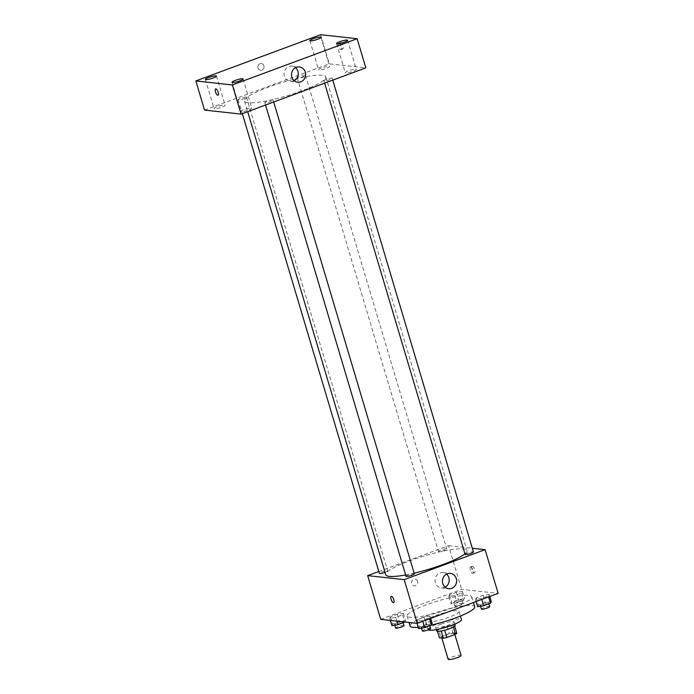 <?xml version="1.0" encoding="UTF-8"?>
<svg xmlns="http://www.w3.org/2000/svg" width="694" height="694" viewBox="0 0 694 694"><rect width="100%" height="100%" fill="white"/><g stroke="black" fill="none" stroke-linecap="round" stroke-linejoin="round"><path stroke-width="0.52" stroke-dasharray="3.47 2.6" d="M461.094 655.448A6.749 1.119 -16.6 0 0 460.53 655.188A6.749 1.119 -16.6 0 0 453.113 656.68A6.749 1.119 -16.6 0 0 448.168 659.3M454.015 633.327A6.749 1.119 -16.6 0 0 446.598 634.819A6.749 1.119 -16.6 0 0 441.644 637.439A6.749 1.119 -16.6 0 0 448.428 636.58A6.749 1.119 -16.6 0 0 454.579 633.587A6.749 1.119 -16.6 0 0 454.015 633.327M440.742 636.78L449.391 633.57A9.161 1.518 -16.6 0 1 452.904 632.798L450.727 625.511A9.161 1.518 -16.6 0 0 447.222 626.283L438.573 629.493L440.742 636.78A9.161 1.518 -16.6 0 0 439.415 637.795M452.904 632.798L456.808 633.223M447.222 626.283L449.391 633.57M450.727 625.511L454.717 626.214M438.573 629.493A9.161 1.518 -16.6 0 0 437.246 630.508L437.498 631.349M454.639 625.936A9.161 1.518 -16.6 0 1 453.312 626.96L444.663 630.161A9.161 1.518 -16.6 0 1 441.15 630.941L437.246 630.508M436.7 630.976A9.638 1.596 163.4 0 1 442.139 627.801A9.638 1.596 163.4 0 1 455.177 625.468M441.046 624.158A9.638 1.596 -16.6 0 0 435.615 627.333A9.638 1.596 -16.6 0 0 445.314 626.109A9.638 1.596 -16.6 0 0 454.093 621.824A9.638 1.596 -16.6 0 0 453.286 621.46A9.638 1.596 -16.6 0 0 441.046 624.158M428.415 629.805A17.35 2.88 163.4 0 1 428.224 629.536A17.35 2.88 163.4 0 1 438.001 623.828A17.35 2.88 163.4 0 1 461.484 619.621M435.563 615.63A17.35 2.88 163.4 0 1 459.038 611.423A17.35 2.88 163.4 0 1 443.232 619.143A17.35 2.88 163.4 0 1 425.786 621.338A17.35 2.88 163.4 0 1 435.563 615.63M410.085 626.014A33.728 5.595 163.4 0 1 429.092 614.919A33.728 5.595 163.4 0 1 474.731 606.747M431.495 625.034A33.728 5.595 163.4 0 1 418.178 627.255M426.107 604.899A33.728 5.595 -16.6 0 0 407.1 615.994A33.728 5.595 -16.6 0 0 441.02 611.726A33.728 5.595 -16.6 0 0 471.746 596.727A33.728 5.595 -16.6 0 0 468.918 595.435A33.728 5.595 -16.6 0 0 426.107 604.899M389.742 618.363L390.488 616.81L397.298 614.285L403.37 613.314L402.624 614.867L395.814 617.391L389.742 618.363L390.488 616.81L397.298 614.285L403.37 613.314L402.624 614.867L395.814 617.391L389.742 618.363L390.349 620.41M416.409 621.304L417.146 619.742L423.965 617.218L430.028 616.255L429.291 617.807L422.473 620.332L416.409 621.304L417.146 619.742L423.965 617.218L430.028 616.255L429.291 617.807L422.473 620.332L416.409 621.304L417.016 623.342M380.702 619.343L461.623 589.353L498.145 593.379M448.81 596.476L449.556 594.914L456.366 592.39L462.438 591.427L461.701 592.98L454.882 595.504L448.81 596.476L449.556 594.914L456.366 592.39L462.438 591.427L461.701 592.98L454.882 595.504L448.81 596.476L450.987 603.763L451.725 602.201L458.543 599.677L464.616 598.714L463.87 600.267L457.06 602.791L450.987 603.763M475.477 599.408L476.223 597.855L483.033 595.331L489.105 594.359L488.359 595.92L481.549 598.445L475.477 599.408L476.223 597.855L483.033 595.331L489.105 594.359L488.359 595.92L481.549 598.445L475.477 599.408L476.119 601.542M378.811 571.492L448.584 545.631L461.623 589.353M417.588 581.399A3.375 3.097 96.3 0 0 411.568 582.153A3.375 3.097 96.3 0 0 414.275 585.84A3.375 3.097 96.3 0 0 417.588 581.399M464.937 553.838A42.412 7.035 -16.6 0 0 467.027 550.524A42.412 7.035 -16.6 0 0 463.479 548.893A42.412 7.035 -16.6 0 0 416.842 558.271A42.412 7.035 -16.6 0 0 385.743 574.753M405.634 574.953A42.412 7.035 -16.6 0 0 414.144 573.175M448.584 545.631L472.31 548.251M414.335 573.817A4.338 0.72 -16.6 0 0 413.971 573.652A4.338 0.72 -16.6 0 0 409.208 574.606A4.338 0.72 -16.6 0 0 406.033 576.289M385.04 572.376A4.338 0.72 -16.6 0 0 387.668 570.876A4.338 0.72 -16.6 0 0 387.313 570.711A4.338 0.72 -16.6 0 0 382.541 571.665A4.338 0.72 -16.6 0 0 379.366 573.357M446.381 548.824A4.338 0.72 -16.6 0 0 441.618 549.778A4.338 0.72 -16.6 0 0 438.443 551.461A4.338 0.72 -16.6 0 0 442.798 550.915A4.338 0.72 -16.6 0 0 446.745 548.989A4.338 0.72 -16.6 0 0 446.381 548.824M465.101 554.402A4.338 0.72 163.4 0 1 469.049 552.476A4.338 0.72 163.4 0 1 473.412 551.921M472.414 566.321A3.375 1.214 -110.3 0 0 472.198 566.347A3.375 1.214 -110.3 0 0 472.224 569.93A3.375 1.214 -110.3 0 0 474.54 572.671A3.375 1.214 -110.3 0 0 474.609 569.366A3.375 1.214 -110.3 0 0 472.414 566.321M470.714 566.946A3.375 1.214 -110.3 0 0 470.497 566.972A3.375 1.214 -110.3 0 0 470.523 570.563A3.375 1.214 -110.3 0 0 472.84 573.305A3.375 1.214 -110.3 0 0 472.909 570A3.375 1.214 -110.3 0 0 470.714 566.946M391.277 596.328L391.277 596.328A3.375 1.214 69.7 0 1 393.585 599.069A3.375 1.214 69.7 0 1 393.619 602.661L393.619 602.661M445.114 587.15A7.712 7.079 -83.7 0 1 441.28 587.896A7.712 7.079 -83.7 0 1 435.095 579.455A7.712 7.079 -83.7 0 1 442.972 572.567A7.712 7.079 -83.7 0 1 446.554 574.129M417.597 581.399A3.375 3.097 96.3 0 0 411.568 582.153A3.375 3.097 96.3 0 0 414.275 585.84A3.375 3.097 96.3 0 0 417.597 581.399M322.276 75.23A42.412 7.035 -16.6 0 0 275.639 84.607A42.412 7.035 -16.6 0 0 244.54 101.09A42.412 7.035 -16.6 0 0 287.195 95.72A42.412 7.035 -16.6 0 0 325.824 76.861A42.412 7.035 -16.6 0 0 322.276 75.23M324.263 80.903A4.338 0.72 163.4 0 1 323.898 80.738A4.338 0.72 163.4 0 1 327.846 78.812A4.338 0.72 163.4 0 1 332.209 78.257A4.338 0.72 163.4 0 1 329.025 79.949A4.338 0.72 163.4 0 1 324.263 80.903M246.101 97.047A4.338 0.72 -16.6 0 0 241.339 98.001A4.338 0.72 -16.6 0 0 238.163 99.693A4.338 0.72 -16.6 0 0 242.518 99.138A4.338 0.72 -16.6 0 0 246.465 97.212A4.338 0.72 -16.6 0 0 246.101 97.047M305.178 75.16A4.338 0.72 -16.6 0 0 300.415 76.114A4.338 0.72 -16.6 0 0 297.232 77.797A4.338 0.72 -16.6 0 0 301.595 77.251A4.338 0.72 -16.6 0 0 305.542 75.325A4.338 0.72 -16.6 0 0 305.178 75.16M272.768 99.988A4.338 0.72 -16.6 0 0 268.005 100.942A4.338 0.72 -16.6 0 0 264.83 102.625A4.338 0.72 -16.6 0 0 269.185 102.079A4.338 0.72 -16.6 0 0 273.132 100.153A4.338 0.72 -16.6 0 0 272.768 99.988M204.539 110.077L329.294 63.848L365.825 67.873M224.648 105.002A5.786 0.963 163.4 0 1 225.134 105.219A5.786 0.963 163.4 0 1 219.859 107.796A5.786 0.963 163.4 0 1 214.047 108.524A5.786 0.963 163.4 0 1 218.289 106.277A5.786 0.963 163.4 0 1 224.648 105.002M329.173 66.268A5.786 0.963 163.4 0 1 329.65 66.485A5.786 0.963 163.4 0 1 324.384 69.062A5.786 0.963 163.4 0 1 318.572 69.79A5.786 0.963 163.4 0 1 322.814 67.544A5.786 0.963 163.4 0 1 329.173 66.268M355.831 69.2A5.786 0.963 163.4 0 1 356.317 69.426A5.786 0.963 163.4 0 1 351.051 71.994A5.786 0.963 163.4 0 1 345.239 72.731A5.786 0.963 163.4 0 1 349.472 70.484A5.786 0.963 163.4 0 1 355.831 69.2M251.315 107.934A5.786 0.963 163.4 0 1 251.792 108.16A5.786 0.963 163.4 0 1 246.526 110.728A5.786 0.963 163.4 0 1 240.714 111.465A5.786 0.963 163.4 0 1 244.956 109.218A5.786 0.963 163.4 0 1 251.315 107.934M320.611 34.7L329.294 63.848M340.633 42.629A3.375 1.214 -110.3 0 0 340.416 42.655A3.375 1.214 -110.3 0 0 340.442 46.246A3.375 1.214 -110.3 0 0 342.758 48.988A3.375 1.214 -110.3 0 0 342.827 45.683A3.375 1.214 -110.3 0 0 340.633 42.629M259.998 63.735A3.375 3.097 96.3 0 0 260.58 70.276A3.375 3.097 96.3 0 0 264.024 67.266A3.375 3.097 96.3 0 0 259.998 63.735A3.375 3.097 96.3 0 0 260.58 70.276A3.375 3.097 96.3 0 0 264.024 67.266A3.375 3.097 96.3 0 0 259.998 63.735M294.135 80.695A7.712 7.079 -83.7 0 1 290.3 81.441A7.712 7.079 -83.7 0 1 284.089 74.657A7.712 7.079 -83.7 0 1 288.973 66.485A7.712 7.079 -83.7 0 1 291.992 66.112A7.712 7.079 -83.7 0 1 295.566 67.665M338.932 43.262A3.375 1.214 -110.3 0 0 338.715 43.288A3.375 1.214 -110.3 0 0 338.741 46.871A3.375 1.214 -110.3 0 0 341.058 49.612A3.375 1.214 -110.3 0 0 341.127 46.316A3.375 1.214 -110.3 0 0 338.932 43.262M215.661 88.884L215.661 88.884A3.375 1.214 69.7 0 1 217.977 91.625A3.375 1.214 69.7 0 1 218.003 95.208A3.375 1.214 69.7 0 1 218.003 95.217L218.003 95.217M477.654 606.695L478.392 605.142L485.21 602.618L491.274 601.646M488.255 602.765A4.338 0.72 -16.6 0 0 483.492 603.728A4.338 0.72 -16.6 0 0 480.309 605.411A4.338 0.72 -16.6 0 0 484.672 604.864A4.338 0.72 -16.6 0 0 488.619 602.939A4.338 0.72 -16.6 0 0 488.255 602.765M476.223 597.855L478.392 605.142M483.033 595.331L485.21 602.618M489.105 594.359L489.738 596.493M488.359 595.92L488.654 596.901M481.549 598.445L481.844 599.425M489.704 606.582A4.338 0.72 -16.6 0 0 489.339 606.409A4.338 0.72 -16.6 0 0 484.577 607.371A4.338 0.72 -16.6 0 0 481.402 609.054M418.577 628.591L419.323 627.029L426.133 624.505L432.206 623.542M429.178 624.661A4.338 0.72 -16.6 0 0 424.416 625.615A4.338 0.72 -16.6 0 0 421.241 627.298A4.338 0.72 -16.6 0 0 425.596 626.751A4.338 0.72 -16.6 0 0 429.543 624.826A4.338 0.72 -16.6 0 0 429.178 624.661M417.146 619.742L419.323 627.029M423.965 617.218L426.133 624.505M430.028 616.255L430.67 618.389M429.291 617.807L429.586 618.788M422.473 620.332L422.767 621.312M430.627 628.469A4.338 0.72 -16.6 0 0 430.271 628.304A4.338 0.72 -16.6 0 0 425.5 629.258A4.338 0.72 -16.6 0 0 422.325 630.941M461.588 599.833A4.338 0.72 -16.6 0 0 456.826 600.787A4.338 0.72 -16.6 0 0 453.642 602.47A4.338 0.72 -16.6 0 0 458.005 601.924A4.338 0.72 -16.6 0 0 461.952 599.998A4.338 0.72 -16.6 0 0 461.588 599.833M449.556 594.914L451.725 602.201M456.366 592.39L458.543 599.677M462.438 591.427L464.616 598.714M461.701 592.98L463.87 600.267M454.882 595.504L457.06 602.791M462.672 603.476A4.338 0.72 -16.6 0 0 457.91 604.431A4.338 0.72 -16.6 0 0 454.735 606.114A4.338 0.72 -16.6 0 0 459.09 605.567A4.338 0.72 -16.6 0 0 463.037 603.641A4.338 0.72 -16.6 0 0 462.672 603.476M391.91 625.65L392.657 624.097L399.466 621.572L405.539 620.601L404.871 622.006M402.52 621.72A4.338 0.72 -16.6 0 0 397.749 622.683A4.338 0.72 -16.6 0 0 394.574 624.366A4.338 0.72 -16.6 0 0 398.929 623.819A4.338 0.72 -16.6 0 0 402.876 621.885A4.338 0.72 -16.6 0 0 402.52 621.72M390.488 616.81L392.657 624.097M397.298 614.285L399.466 621.572M403.37 613.314L405.539 620.601M402.624 614.867L404.749 621.989M395.814 617.391L396.925 621.13M403.969 625.528A4.338 0.72 -16.6 0 0 403.604 625.363A4.338 0.72 -16.6 0 0 398.833 626.326A4.338 0.72 -16.6 0 0 395.658 628.009M454.848 634.481L454.579 633.587M441.835 638.064L441.644 637.439M435.615 627.333L436.3 629.631M454.093 621.824L454.778 624.123M425.786 621.338L428.224 629.536M459.038 611.423L460.408 616.029M407.1 615.994L409.026 622.466M471.746 596.727L473.473 602.522M472.84 573.305L474.54 572.671M470.497 566.972L472.198 566.347M441.28 587.896L448.697 588.712M442.972 572.567L450.389 573.383M244.54 101.09L247.689 111.647M325.824 76.861L467.027 550.524M332.764 80.122L332.209 78.257M324.618 83.141L323.898 80.738M238.163 99.693L242.319 113.643M246.465 97.212L387.668 570.876M297.232 77.797L438.443 551.461M305.542 75.325L446.745 548.989M264.83 102.625L265.542 105.028M273.132 100.153L273.688 102.018M205.355 79.376L214.047 108.524M216.441 76.071L225.134 105.219M309.88 40.642L318.572 69.79M320.966 37.337L329.65 66.485M336.547 43.583L345.239 72.731M347.633 40.278L356.317 69.426M232.022 82.317L240.714 111.465M243.108 79.012L251.792 108.16M290.3 81.441L297.717 82.256M291.992 66.112L299.4 66.928M341.058 49.612L342.758 48.988M338.715 43.288L340.416 42.655M480.309 605.411L480.56 606.235M488.619 602.939L488.88 603.815M421.241 627.298L421.484 628.122M429.543 624.826L429.812 625.71M453.642 602.47L454.735 606.114M461.952 599.998L463.037 603.641M394.574 624.366L394.817 625.19M402.876 621.885L403.145 622.77"/><path stroke-width="1.04" d="M441.835 638.064L448.168 659.3A6.749 1.119 -16.6 0 0 454.952 658.441A6.749 1.119 -16.6 0 0 461.094 655.448L454.848 634.481M453.347 627.081L455.481 634.247L446.832 637.448A9.161 1.518 -16.6 0 1 443.319 638.228L439.415 637.795L437.498 631.349M455.481 634.247A9.161 1.518 -16.6 0 0 456.808 633.223L454.717 626.214M454.778 624.123L455.177 625.468A9.638 1.596 163.4 0 1 446.398 629.753A9.638 1.596 163.4 0 1 436.7 630.976L436.3 629.631M444.681 630.239L446.832 637.448M441.176 631.028L443.319 638.228M460.408 616.029L461.484 619.621A17.35 2.88 163.4 0 1 446.589 627.064A17.35 2.88 163.4 0 1 428.415 629.805M473.473 602.522L474.731 606.747A33.728 5.595 163.4 0 1 431.495 625.034M418.178 627.255A33.728 5.595 163.4 0 1 410.085 626.014L409.026 622.466M472.31 548.251L485.115 549.657L498.145 593.379L417.224 623.368L380.702 619.343L367.664 575.621L378.811 571.492M247.689 111.647L385.743 574.753A42.412 7.035 -16.6 0 0 405.634 574.953M414.144 573.175A42.412 7.035 -16.6 0 0 464.937 553.838M485.115 549.657L404.194 579.646L367.664 575.621M265.542 105.028L406.033 576.289A4.338 0.72 -16.6 0 0 410.388 575.742A4.338 0.72 -16.6 0 0 414.335 573.817L273.688 102.018M242.319 113.643L379.366 573.357A4.338 0.72 -16.6 0 0 385.04 572.376M332.764 80.122L473.412 551.921A4.338 0.72 163.4 0 1 470.228 553.612A4.338 0.72 163.4 0 1 465.466 554.567A4.338 0.72 163.4 0 1 465.101 554.402L324.618 83.141M404.194 579.646L417.224 623.368M456.288 578.544A7.712 7.079 -83.7 0 1 448.697 588.712A7.712 7.079 -83.7 0 1 442.503 580.271A7.712 7.079 -83.7 0 1 450.389 573.383A7.712 7.079 -83.7 0 1 456.288 578.544M393.619 602.661A3.375 1.214 69.7 0 1 393.394 602.678A3.375 1.214 69.7 0 1 391.199 599.633A3.375 1.214 69.7 0 1 391.269 596.328A3.375 1.214 69.7 0 1 393.585 599.069A3.375 1.214 69.7 0 1 393.619 602.661A3.375 1.214 69.7 0 1 393.394 602.678A3.375 1.214 69.7 0 1 391.208 599.633A3.375 1.214 69.7 0 1 391.277 596.328M446.554 574.129A7.712 7.079 -83.7 0 1 448.871 577.729A7.712 7.079 -83.7 0 1 445.114 587.15M365.825 67.873L241.07 114.102L204.539 110.077L195.855 80.929L320.611 34.7L357.132 38.725L365.825 67.873M357.132 38.725L232.377 84.954L195.855 80.929M232.377 84.954L241.07 114.102M218.003 95.217A3.375 1.214 69.7 0 1 217.786 95.234A3.375 1.214 69.7 0 1 215.591 92.189A3.375 1.214 69.7 0 1 215.661 88.884A3.375 1.214 69.7 0 1 217.977 91.625A3.375 1.214 69.7 0 1 218.003 95.217A3.375 1.214 69.7 0 1 217.786 95.234A3.375 1.214 69.7 0 1 215.591 92.189A3.375 1.214 69.7 0 1 215.661 88.884M296.39 67.301A7.712 7.079 -83.7 0 1 299.4 66.928A7.712 7.079 -83.7 0 1 305.594 75.368A7.712 7.079 -83.7 0 1 297.717 82.256A7.712 7.079 -83.7 0 1 291.506 75.473A7.712 7.079 -83.7 0 1 296.39 67.301M239.846 80.912A5.786 0.963 -16.6 0 0 243.108 79.012A5.786 0.963 -16.6 0 0 242.622 78.786A5.786 0.963 -16.6 0 0 236.264 80.062A5.786 0.963 -16.6 0 0 232.022 82.317A5.786 0.963 -16.6 0 0 239.846 80.912M344.371 42.178A5.786 0.963 -16.6 0 0 347.633 40.278A5.786 0.963 -16.6 0 0 347.147 40.052A5.786 0.963 -16.6 0 0 340.789 41.336A5.786 0.963 -16.6 0 0 336.547 43.583A5.786 0.963 -16.6 0 0 344.371 42.178M317.705 39.246A5.786 0.963 -16.6 0 0 320.966 37.337A5.786 0.963 -16.6 0 0 320.481 37.12A5.786 0.963 -16.6 0 0 314.122 38.396A5.786 0.963 -16.6 0 0 309.88 40.642A5.786 0.963 -16.6 0 0 317.705 39.246M213.179 77.98A5.786 0.963 -16.6 0 0 216.441 76.071A5.786 0.963 -16.6 0 0 215.955 75.854A5.786 0.963 -16.6 0 0 209.597 77.129A5.786 0.963 -16.6 0 0 205.355 79.376A5.786 0.963 -16.6 0 0 213.179 77.98M295.566 67.665A7.712 7.079 -83.7 0 1 294.135 80.695M489.738 596.493L491.274 601.646L490.537 603.207L483.718 605.732L477.654 606.695L476.119 601.542M488.654 596.901L490.537 603.207M481.844 599.425L483.718 605.732M480.56 606.235L481.402 609.054A4.338 0.72 -16.6 0 0 485.757 608.508A4.338 0.72 -16.6 0 0 489.704 606.582L488.88 603.815M430.67 618.389L432.206 623.542L431.46 625.094L424.65 627.619L418.577 628.591L417.016 623.342M429.586 618.788L431.46 625.094M422.767 621.312L424.65 627.619M421.484 628.122L422.325 630.941A4.338 0.72 -16.6 0 0 426.68 630.395A4.338 0.72 -16.6 0 0 430.627 628.469L429.812 625.71M404.871 622.006L397.983 624.678L391.91 625.65L390.349 620.41M396.925 621.13L397.983 624.678M394.817 625.19L395.658 628.009A4.338 0.72 -16.6 0 0 400.022 627.463A4.338 0.72 -16.6 0 0 403.969 625.528L403.145 622.77"/></g></svg>
